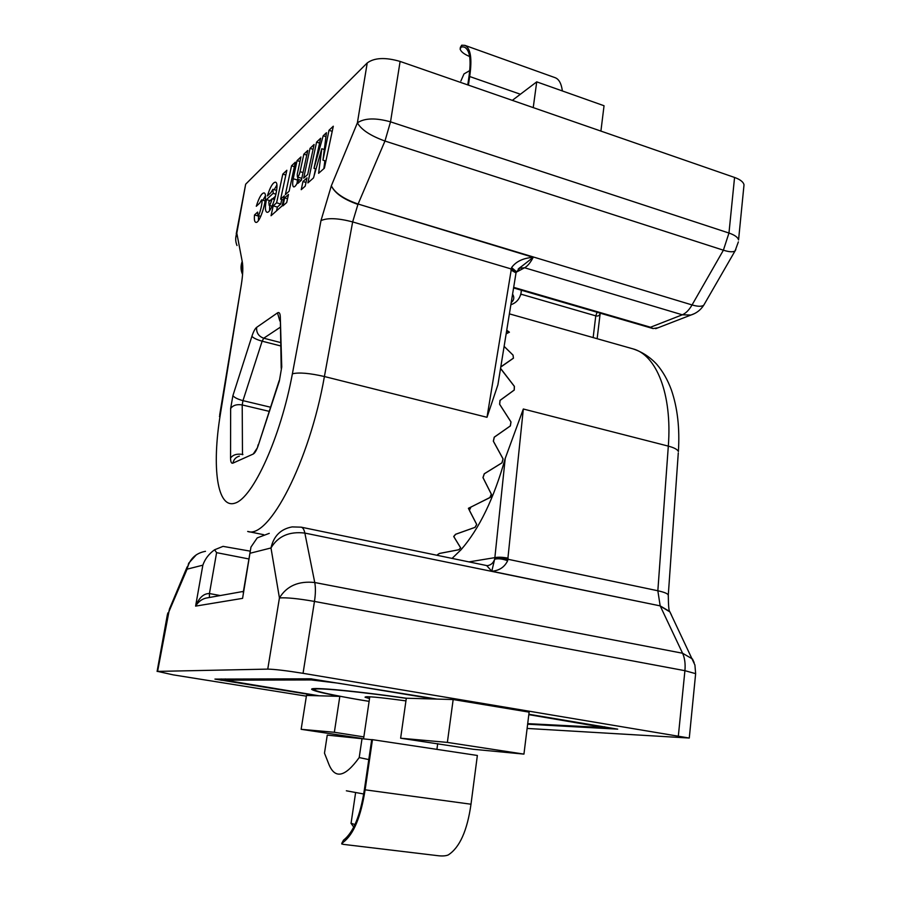 <?xml version="1.0" encoding="UTF-8"?>
<svg xmlns="http://www.w3.org/2000/svg" width="901" height="901" viewBox="0 0 901 901"><rect width="100%" height="100%" fill="white"/><g stroke="black" fill="none" stroke-linecap="round" stroke-linejoin="round"><path stroke-width="1.35" d="M518.165 269.095L533.223 257.348C523.211 258.058 516.014 261.459 511.599 267.563L487.002 417.298L497.904 384.772L499.041 377.767M272.102 198.772L268.813 201.801L269.129 205.327C269.94 205.214 270.931 203.04 272.102 198.772L274.614 199.526M266.437 199.594L273.172 193.343L272.913 189.3L270.908 192.645L267.372 195.945C270.187 186.98 272.89 182.385 275.458 182.16C280.583 182.869 271.505 214.483 266.854 212.231C265.085 211.161 264.95 206.937 266.437 199.594L270.052 200.664M272.564 198.907L275.548 196.17M275.999 194.188L273.172 193.343M269.703 205.484L269.568 210.496M276.832 185.11L274.186 189.672M259.679 203.13L256.289 206.284C259.004 197.601 261.594 193.129 264.038 192.904C268.96 193.546 260.186 224.473 255.726 222.322C254.487 221.792 254.082 219.326 254.521 214.945L257.63 212.095L257.911 215.564C259.465 216.51 263.362 199.887 261.583 199.876L259.679 203.13M254.521 214.945L258.519 216.105L258.407 220.497M265.367 195.9L262.901 200.259M302.95 181.518L307.027 177.846L305.191 186.169L301.238 189.683L302.95 181.518L306.013 182.452M318.605 173.319L321.792 148.733L313.492 177.925L307.883 182.914L316.578 142.121L320.677 138.236L313.987 168.352L323.2 135.781L326.455 132.706L322.952 160.164L328.989 130.307L333.302 126.219L324.405 168.16L318.605 173.319M323.853 168.656L324.867 160.761M324.315 149.532L321.792 148.733M314.021 176.067L315.553 168.836M319.596 143.079L316.578 142.121M316.037 168.983L313.987 168.352M324.135 149.476L324.461 148.316M325.948 136.659L323.2 135.781M325.903 161.088L322.952 160.164M332.221 131.332L328.989 130.307M303.682 178.105L310.023 148.35L314.111 144.475L307.691 174.479L303.682 178.105M313.075 149.307L310.023 148.35M282.813 174.107L286.856 170.266L280.628 199.155L284.311 195.832L282.137 205.845L271.043 215.733L273.217 205.856L276.607 202.793L282.813 174.107L285.831 175.019M283.41 199.988L280.628 199.155M281.754 199.493L280.774 204.031L277.362 207.072L276.539 210.834M277.362 207.072L273.217 205.856M280.774 204.031L276.607 202.793M284.66 197.916L288.478 194.481L286.698 202.534L282.993 205.822L284.66 197.916L287.532 198.772M285.369 194.616L291.541 165.807L295.359 162.18L289.12 191.226L285.369 194.616M294.39 166.685L291.541 165.807M303.029 172.564L300.078 171.663L303.84 154.184L307.782 150.456L301.396 180.2L297.826 183.432L298.636 179.581C296.778 184.547 295.134 186.991 293.703 186.912C292.521 186.248 292.363 183.522 293.219 178.736L297.082 160.592L300.945 156.932L297.24 174.276L297.386 177.024C298.377 176.686 299.278 174.895 300.078 171.663M297.386 177.024L301.79 178.342M306.779 155.096L303.84 154.184M301.216 180.358L298.636 179.581M298.073 177.227L297.476 180.031L293.219 178.736M297.476 180.031L296.992 183.466M299.977 161.482L297.082 160.592M241.344 270.683L242.2 261.403L236.817 233.19L245.669 184.198L367.225 62.946L357.393 122.829L331.343 185.797C334.89 192.994 343.81 199.065 358.102 204.031L384.964 141.029C370.424 135.758 361.233 129.688 357.393 122.829C364.578 118.031 375.627 117.704 390.527 121.838L400.112 61.437C385.391 57.157 374.422 57.664 367.225 62.946M400.112 61.437L734.563 177.452L728.965 233.044L723.39 250.196C729.292 252.043 733.189 252.269 735.081 250.895L735.835 249.588M743.809 186.879L744.012 184.818C743.37 181.946 740.217 179.49 734.563 177.452M245.669 184.198L236.231 233.9M521.138 294.222L595.775 315.857C598.084 316.442 599.548 315.62 600.179 313.402L600.224 313.176M500.562 368.34L514.403 386.371L514.257 390.054L500.078 400.393L499.672 404.301L511.013 421.961L510.371 425.936L494.3 437.188L493.41 441.231L503.107 458.924L502.003 462.855L484.333 473.791L483.026 477.62L491.327 494.086L489.862 497.645L468.396 508.31L476.742 524.483L475.052 527.367L455.636 534.293L453.811 536.624L460.693 547.864L458.857 549.745L439.44 553.473L437.548 554.779L438.1 555.512M504.121 346.356L513.063 355.129L513.435 358.204L500.776 367.034M263.7 534.698L247.674 531.444C268.712 539.564 309.482 461.819 324.405 376.528L352.651 221.916L357.934 204.403C343.664 199.414 334.8 193.219 331.343 185.797L320.981 220.61L292.386 373.814C280.718 437.143 253.001 497.69 235.15 503.096C217.118 509.369 211.656 467.304 220.34 414.381L241.344 284.525C242.943 274.366 243.225 266.651 242.2 261.403C240.556 265.851 240.668 270.176 242.527 274.4M235.747 237.853L236.817 233.19C235.262 237.391 235.33 241.502 237.019 245.545M516.262 272.203L524.596 267.766L682.305 314.798L650.511 327.232L653.034 328.561L658 327.795M704.605 303.716L703.782 305.146C701.811 306.712 697.903 306.644 692.058 304.943L358.102 204.031L533.201 257.348C530.464 262.63 527.592 266.099 524.596 267.766L519.111 268.194M515.991 273.093L516.138 272.372L511.149 268.937L352.651 221.916C338.055 218.11 327.502 217.67 320.981 220.61M511.599 267.563L516.397 271.651L515.845 272.575M515.901 273.611L516.014 272.935L510.946 269.985M506.745 330.183L508.288 332.762L506.148 333.854M507.657 560.726C502.319 558.811 497.983 558.316 494.649 559.217L491.788 571.245C499.255 570.648 504.537 567.146 507.657 560.726L523.323 409.009L505.213 458.44C493.917 498.535 479.186 528.966 461.019 549.756L452.077 558.406M527.108 728.436L689.276 738.043L303.051 673.317L314.46 601.429C315.609 593.883 315.71 587.576 314.753 582.519C298.535 580.785 286.766 585.932 279.434 597.949L267.755 669.116C274.715 669.263 286.484 670.671 303.051 673.317M369.523 698.568L365.063 697.25C364.916 695.955 378.544 697.171 405.946 700.888M528.864 714.256L617.692 729.146L527.637 724.213M317.017 695.73L214.922 679.095L310.597 678.802L437.053 699.086M267.755 669.116L157.596 671.391L169.422 609.121L187.149 566.875M306.374 696.158L173.161 674.849L157.596 671.391M220.294 595.55L209.437 593.556C203.75 593.432 199.144 597.622 195.607 606.114C198.603 601.26 202.646 598.478 207.737 597.791L243.439 591.405M250.298 551.007L243.236 592.543M438.032 555.5L437.469 554.712L439.361 553.462L458.778 549.745L460.659 547.932L453.699 536.489L455.557 534.282L474.962 527.367L476.674 524.45L469.376 510.338L470.964 507.06L492.363 496.271L482.959 477.598L484.242 473.791L501.925 462.855L503.028 458.891L493.331 441.197L494.221 437.176L510.293 425.936L510.946 421.927L499.605 404.267L499.999 400.382L514.189 390.043L514.325 386.338L500.539 368.532M506.159 333.798L509.414 332.187L506.745 330.205M500.81 366.876L513.457 358.125L512.996 355.095L504.121 346.412M671.549 615.27L669.939 611.925L660.309 606.148L682.575 653.236L692.464 658.98L694.13 662.55M523.323 409.009L668.317 446.119C674.23 447.696 677.586 449.509 678.385 451.559C679.861 428.279 677.518 407.714 671.346 389.863C667.709 379.94 662.866 371.437 656.818 364.376C650.004 356.999 641.974 351.795 632.716 348.788C656.322 354.645 672.349 394.019 668.317 446.119L657.843 590.763L660.174 605.877L669.725 611.542L671.459 615.079M209.426 597.487L209.437 593.556L216.6 552.651L214.573 549.79C208.897 553.856 204.989 558.98 202.849 565.175L195.607 606.114L242.583 598.365L250.962 547.076L257.236 537.886L269.253 533.358M196.362 554.757L188.681 563.226L187.093 569.162L202.849 565.175M214.573 549.79L223.031 546.366L250.275 551.153M250.253 553.203L270.987 547.966C277.97 536.196 289.266 531.23 304.853 533.077L660.174 605.877L491.788 571.245L486.653 565.558L301.182 527.164L292.149 526.905C280.729 529 273.679 536.016 270.987 547.966L279.434 597.949C286.428 597.408 298.107 598.568 314.46 601.429L684.918 670.682L678.374 735.712M505.213 458.44L494.807 558.192C498.095 557.55 502.488 557.91 508.006 559.273L657.843 590.763C663.936 592.092 667.427 593.477 668.294 594.93L668.227 595.91M494.807 558.192L494.649 559.217C493.343 563.08 490.82 565.231 487.103 565.682M468.925 561.897L494.863 557.64C498.152 556.953 502.578 557.122 508.141 558.158M491.552 495.077L492.363 496.271M343.506 840.171C353.395 832.468 360.355 815.63 364.376 789.681L371.719 739.597L372.462 739.665L365.119 789.817L470.998 804.221C467.259 830.666 459.679 847.571 448.259 854.936C445.691 856.051 441.805 856.254 436.613 855.533L343.394 844.372L341.704 843.933L343.191 842.289L343.506 840.171L341.794 843.302M365.119 789.817C360.862 817.038 353.564 834.529 343.191 842.289M470.998 804.221L477.361 755.466L372.462 739.665M363.745 793.995L346.356 790.796M371.708 739.721L327.254 735.103L324.484 753.146L328.46 763.248C334.564 779.466 344.813 777.574 359.206 757.561L368.791 759.577M362.044 738.426L359.206 757.561M562.37 90.956C561.391 83.579 558.98 79.153 555.151 77.689L464.871 45.354C470.671 48.215 472.27 58.599 469.68 76.517L520.395 94.245M469.658 56.515L469.635 56.504C463.914 54.128 460.738 51.571 460.084 48.845L461.481 46.841L461.717 45.196L460.276 47.528M461.717 45.196L464.871 45.354M467.765 84.908L468.903 77.171C471.426 59.849 469.883 49.803 464.274 47.043L461.481 46.841M469.68 76.517L468.419 85.133M363.858 736.905L334.35 732.276L339.823 696.372C324.585 693.488 315.485 691.315 312.523 689.862C304.527 686.314 349.768 690.132 406.317 698.23L400.63 738.212L473.149 749.26L523.943 754.114L529.124 712.139L453.169 699.536L447.369 742.401L523.943 754.114M400.63 738.212L447.369 742.401M361.166 738.336L301.148 729.314L334.35 732.276M406.317 698.23L434.045 699.007L338.314 683.195L311.374 679.951L224.822 680.154L319.078 695.786L339.823 696.372M453.169 699.536L434.045 699.007M319.078 695.786L306.486 695.437L301.148 729.314M528.819 714.651L604.594 727.591L527.704 723.638M533.234 107.613L536.726 81.856L512.331 100.36M600.911 131.084L604.042 105.744L536.726 81.856M460.895 80.989L463.992 73.916L469.781 70.571M354.971 824.573L350.951 823.199M281.743 366.966L280.301 316.904C280.121 313.199 279.186 311.859 277.497 312.884L256.639 327.367C255.028 328.628 253.451 331.613 251.908 336.298L232.909 395.629L230.633 408.525L230.555 458.012C230.611 461.943 231.388 463.643 232.897 463.148L253.226 454.036C254.938 453.113 256.639 450.173 258.317 445.229L279.344 381.089L281.743 366.966L279.344 381.089M593.151 337.582L595.775 315.857L597.104 312.264M281.202 368.34L280.301 316.904M279.862 321.038L277.497 312.884M242.482 454.723L242.211 404.943L242.966 400.641L262.135 341.186L263.723 338.213C258.61 336.355 256.244 332.739 256.639 327.367M280.47 342.515L263.723 338.213L280.042 327.39M258.317 445.229L279.164 380.639M280.56 345.905L262.135 341.186C256.83 339.688 253.418 338.055 251.908 336.298M253.226 454.036L257.371 447.82M270.458 407.196L242.966 400.641C237.706 399.222 234.35 397.555 232.909 395.629M232.897 463.148C233.708 459.476 235.859 457.134 239.373 456.131M269.106 411.329L242.211 404.943C236.85 404.065 232.987 405.247 230.633 408.525M230.555 458.012C232.987 454.768 236.952 453.575 242.47 454.419L242.91 454.521M694.66 313.525L690.887 315.057L682.305 314.798C685.807 313.334 689.062 310.057 692.058 304.943L723.39 250.196L384.964 141.029L390.527 121.838L728.965 233.044C734.687 235.003 737.885 237.301 738.561 239.948L744.012 184.818M487.002 417.298L324.405 376.528C309.437 373.115 298.772 372.214 292.386 373.814M219.439 416.521L220.34 414.381M219.675 415.046L241.344 284.525M650.511 327.232L513.683 287.351M738.37 241.873L735.081 250.895L703.782 305.146C700.663 310 696.372 313.311 690.887 315.057L655.68 328.685M312.534 688.826L316.33 690.876C318.56 691.991 343.146 697.306 369.117 701.361C332.953 695.482 308.728 690.098 315.373 689.074C321.702 687.992 361.312 691.945 406.306 698.343M221.376 678.971L221.139 680.334M301.182 527.164C302.894 527.569 304.121 529.54 304.853 533.077L314.753 582.519L682.575 653.236C684.76 658.034 685.537 663.846 684.918 670.682L695.64 673.655L694.919 665.028L669.725 611.542C668.869 611.171 668.384 605.63 668.294 594.93L678.284 452.966M695.595 674.139L689.276 738.043M157.101 671.436L167.181 615.732L187.093 569.162C189.492 559.093 195.63 553.135 205.484 551.311M216.6 552.651L248.946 558.969M468.858 508.096L469.184 509.504M225.633 678.96L225.464 679.94M311.543 678.836L311.374 679.951M520.823 294.886L521.341 290.201M512.579 294.154C514.527 297.341 514.077 300.157 511.216 302.601M272.079 206.194L269.14 205.327M276.641 190.415L272.913 189.3M260.749 216.386L257.923 215.564M265.164 200.934L261.594 199.876M257.449 447.628L258.148 444.745M600.179 313.402L597.138 338.708M513.581 287.948L653.034 328.561M516.138 272.372L521.093 266.752M497.904 384.772L516.014 272.935M518.953 268.385L521.082 266.752M167.845 612.95L167.248 615.315M632.716 348.788L509.392 313.863M604.684 726.78L604.594 727.591M225.025 678.971L224.856 679.973M510.867 304.729C517.095 302.612 520.609 297.882 521.42 290.55L521.465 290.235M369.793 696.777L363.599 738.629M355.602 792.689L351.086 823.176M437.695 743.652L436.917 749.373M353.755 827.118L351.232 823.593"/></g></svg>
